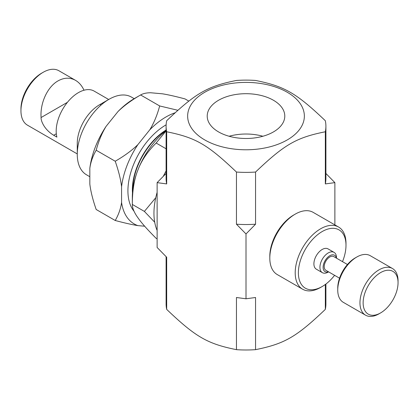 <?xml version="1.0" encoding="UTF-8"?>
<svg xmlns="http://www.w3.org/2000/svg" width="419" height="419" viewBox="0 0 419 419"><rect width="100%" height="100%" fill="white"/><g stroke="black" fill="none" stroke-linecap="round" stroke-linejoin="round"><path stroke-width="0.63" d="M108.683 99.492L94.118 91.08A31.425 18.143 120 0 0 78.405 92.636A31.425 18.143 120 0 0 56.884 137.107L53.711 135.274C43.555 129.104 40.737 119.97 41.088 117.535C39.983 103.032 47.53 86.723 58.047 80.883C64.17 77.494 69.989 77.311 75.504 80.333C79.097 82.443 81.93 85.743 84.004 90.232M100.623 105.447A31.425 18.143 120 0 0 100.597 104.195M75.504 80.333L58.88 70.738A31.425 18.143 120 0 0 43.167 72.293L41.581 73.21A29.178 16.849 120 0 0 20.95 108.945L20.95 110.778A31.425 18.143 120 0 0 27.46 125.166L77.264 153.92M41.581 73.21L43.167 72.293A31.425 18.143 120 0 0 20.95 110.778M134.195 98.669L131.451 97.082A44.891 25.915 120 0 0 109.003 99.308L99.481 104.802A31.425 18.143 120 0 0 77.264 143.288L77.264 154.286A44.891 25.915 120 0 0 86.56 174.833L89.834 176.724M99.481 104.802L109.003 99.308A44.891 25.915 120 0 0 77.264 154.286M229.12 136.254A38.784 22.39 180 0 1 262.891 136.254M132.896 209.725A53.187 30.707 120 0 0 133.839 210.804M336.499 258.183L336.499 257.737A11.716 6.762 120 0 0 334.074 252.374L328.04 248.891A11.716 6.762 120 0 0 319.016 252.034A11.716 6.762 120 0 0 313.904 263.823A11.716 6.762 120 0 0 316.329 269.181L322.358 272.664A11.716 6.762 120 0 0 328.218 272.088L328.601 271.863M334.074 252.374A11.716 6.762 120 0 0 325.044 255.511A11.716 6.762 120 0 0 319.933 267.301A11.716 6.762 120 0 0 322.358 272.664M336.363 258.104A9.469 5.468 120 0 0 329.13 256.135A9.469 5.468 120 0 0 323.107 267.301A9.469 5.468 120 0 0 328.465 271.784M347.451 264.504L333.754 256.596A7.898 4.562 120 0 0 327.663 258.712A7.898 4.562 120 0 0 324.217 266.662A7.898 4.562 120 0 0 325.851 270.281L339.552 278.19M398.05 282.678L398.05 280.845A26.936 15.55 120 0 0 392.472 268.516L370.249 255.69A26.936 15.55 120 0 0 356.784 257.025L355.197 257.936A24.69 14.256 120 0 0 337.74 288.178L337.74 290.011A26.936 15.55 120 0 0 343.318 302.34L365.536 315.167A26.936 15.55 120 0 0 379.006 313.836L380.593 312.92A24.69 14.256 120 0 0 398.05 282.678A24.69 14.256 120 0 0 380.593 272.601A24.69 14.256 120 0 0 363.132 302.837A24.69 14.256 120 0 0 380.593 312.92M356.784 257.025A26.936 15.55 120 0 0 337.74 290.011M392.472 268.516A26.936 15.55 120 0 0 371.716 275.733A26.936 15.55 120 0 0 359.958 302.837A26.936 15.55 120 0 0 365.536 315.167M204.739 92.269A58.356 33.693 0 0 0 193.52 130.828A58.356 33.693 0 0 0 252.982 149.541A58.356 33.693 0 0 0 298.485 101.356A58.356 33.693 0 0 0 204.739 92.269M218.577 131.927A38.784 22.39 180 0 1 207.216 116.094A38.784 22.39 180 0 1 246.005 93.699A38.784 22.39 180 0 1 284.789 116.094A38.784 22.39 180 0 1 260.848 136.783A38.784 22.39 180 0 1 218.577 131.927M334.881 224.903L334.881 182.637L325.333 183.915L325.333 131.76C296.28 137.626 284.606 144.366 255.553 172.047L255.553 224.202L246.005 233.949L236.452 224.202L236.452 172.047C207.4 144.366 195.725 137.626 166.678 131.76L166.678 183.915L157.125 182.637L157.125 247.477L166.678 257.224L166.678 309.379C195.725 337.059 207.4 343.8 236.452 349.661L236.452 297.506L246.005 298.789L255.553 297.506L255.553 349.661C284.606 343.8 296.28 337.059 325.333 309.379L325.333 284.47M246.005 233.949L246.005 298.789M236.452 172.047A79.898 46.132 0 0 0 255.553 172.047M325.333 131.76A79.898 46.132 0 0 0 325.903 126.25A79.898 46.132 0 0 0 325.333 120.735C296.28 93.049 284.606 86.309 255.553 80.448A79.898 46.132 0 0 0 236.452 80.448C207.4 86.309 195.725 93.049 166.678 120.735A79.898 46.132 0 0 0 166.102 126.25A79.898 46.132 0 0 0 166.678 131.76M325.903 284.045L325.903 303.864A79.898 46.132 180 0 1 325.333 309.379M255.553 349.661A79.898 46.132 180 0 1 236.452 349.661M166.678 309.379A79.898 46.132 180 0 1 166.102 303.864L166.102 256.653M236.452 224.202A79.898 46.132 0 0 0 255.553 224.202M325.333 183.915A79.898 46.132 0 0 0 325.903 178.405L325.903 126.25M166.102 126.25L166.102 178.405A79.898 46.132 0 0 0 166.678 183.915M325.903 173.456L334.881 182.637M157.125 182.637L166.102 173.456M334.598 275.33A33.667 19.436 -60 0 1 322.185 286.528A33.667 19.436 -60 0 1 298.38 272.785A33.667 19.436 -60 0 1 322.185 231.55A33.667 19.436 -60 0 1 345.994 245.293A33.667 19.436 -60 0 1 342.501 261.645M345.994 245.293L345.994 243.46A35.914 20.735 120 0 0 338.552 227.019A35.914 20.735 120 0 0 310.882 236.641A35.914 20.735 120 0 0 295.206 272.785A35.914 20.735 120 0 0 302.644 289.225A35.914 20.735 120 0 0 320.598 287.444L322.185 286.528M295.206 214.14L293.619 215.057A33.667 19.436 120 0 0 269.81 256.292L269.81 258.125A35.914 20.735 -60 0 1 295.206 214.14A35.914 20.735 -60 0 1 313.161 212.36L338.552 227.019M302.644 289.225L277.247 274.56A35.914 20.735 -60 0 1 269.81 258.125L269.81 256.292M166.102 130.419A48.855 28.204 120 0 0 132.739 190.168M166.102 129.99A49.379 28.508 120 0 0 132.483 192.965M166.102 130.885L156.156 143.041C148.216 150.934 142.413 159.215 138.747 167.883L137.039 172.277C133.871 181.233 132.304 191.954 132.331 204.446C132.304 207.772 133.871 211.794 137.039 216.513L138.747 218.943C142.413 223.95 148.216 230.413 156.156 238.343L157.125 238.903M166.102 148.787L156.156 143.041M154.705 222.217L144.393 211.412L132.331 204.446L132.331 197.119A58.409 33.724 -60 0 1 137.039 172.277M144.393 211.412L155.748 197.737M138.747 167.883A58.409 33.724 -60 0 1 166.102 130.728M157.125 230.434A62.845 36.285 -60 0 1 153.951 213.224A62.845 36.285 -60 0 1 157.125 192.347M163.368 176.2A62.845 36.285 -60 0 1 166.102 170.947M96.181 150.243C92.824 156.025 90.708 162.038 89.834 168.281L89.834 184.124C90.708 191.383 92.824 199.842 96.181 209.495L115.225 220.494C118.577 214.711 120.693 208.699 121.573 202.45L121.573 186.607C120.693 179.348 118.577 170.894 115.225 161.236L96.181 150.243C98.617 141.109 101.927 133.132 106.112 126.329L117.99 111.543A63.594 36.715 -60 0 1 134.269 98.627L140.616 94.961C131.477 100.225 123.935 105.75 117.99 111.543M115.225 161.236C124.364 155.973 131.906 150.447 137.851 144.655L149.735 129.874C153.92 123.066 157.23 115.094 159.665 105.955L140.616 94.961C143.052 93.542 146.362 92.803 150.552 92.746L162.431 93.809C168.375 94.767 175.917 96.475 185.057 98.931L188.822 101.099M159.665 105.955L177.776 110.26M174.943 112.831A63.594 36.715 120 0 0 149.735 129.874M137.851 144.655A63.594 36.715 120 0 0 121.573 186.607M121.573 202.45A63.594 36.715 120 0 0 137.851 225.611C131.906 224.652 124.364 222.945 115.225 220.494M144.67 226.218L137.851 225.611M166.144 124.815A53.868 31.1 120 0 0 132.587 167.076A53.868 31.1 120 0 0 134.022 211.223M89.834 168.281A63.594 36.715 -60 0 1 106.112 126.329M67.417 102.336L41.088 117.535M56.308 133.776L53.711 135.274"/></g></svg>
